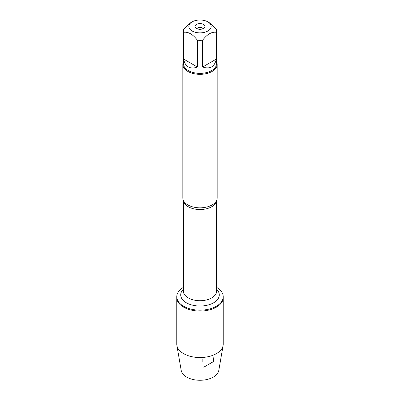 <?xml version="1.0" encoding="UTF-8"?>
<svg xmlns="http://www.w3.org/2000/svg" width="400" height="400" viewBox="0 0 400 400"><rect width="100%" height="100%" fill="white"/><g stroke="black" fill="none" stroke-linecap="round" stroke-linejoin="round"><path stroke-width="0.6" d="M216.61 287.395A23.215 13.405 180 0 1 223.215 296.76A23.215 13.405 180 0 1 200 310.165A23.215 13.405 180 0 1 176.785 296.76A23.215 13.405 180 0 1 183.39 287.395M176.9 345.475A23.215 13.405 0 0 0 183.585 353.62A23.215 13.405 0 0 0 207.81 356.765A23.215 13.405 0 0 0 223.1 345.475L218.79 370.445A18.88 10.9 180 0 1 206.35 379.63A18.88 10.9 180 0 1 186.65 377.075A18.88 10.9 180 0 1 181.21 370.445L176.9 345.475A23.215 13.405 0 0 1 176.785 344.145L176.785 297.66A23.215 13.405 0 0 0 200 311.065A23.215 13.405 0 0 0 223.215 297.66A23.215 13.405 180 0 1 208.885 310.045A23.215 13.405 180 0 1 183.585 307.14A23.215 13.405 180 0 1 176.785 297.66L176.785 296.76M211.01 25.415A11.15 6.435 0 0 0 207.885 21.885A11.15 6.435 0 0 0 192.115 21.885A11.15 6.435 0 0 0 192.115 30.99A11.15 6.435 0 0 0 205.07 32.17A11.15 6.435 0 0 0 211.01 25.415M192.115 21.885L190.55 22.79L183.715 29.295A16.495 9.525 0 0 0 183.505 30.8A16.495 9.525 0 0 0 183.715 32.31C188.27 31.64 192.83 34.275 197.385 40.205A16.495 9.525 0 0 0 202.615 40.205C207.17 34.275 211.73 31.64 216.285 32.31A16.495 9.525 0 0 0 216.495 30.8A16.495 9.525 0 0 0 216.285 29.295L209.45 22.79L207.885 21.885M216.495 30.8L216.495 63.845A16.495 9.525 180 0 1 206.31 72.645A16.495 9.525 180 0 1 188.335 70.58A16.495 9.525 180 0 1 183.505 63.845L183.505 30.8M183.715 32.31L183.715 59.12C184.305 62.82 185.85 65.415 188.335 66.9C190.87 68.315 193.885 68.35 197.385 67.015L197.385 40.205M202.615 40.205L202.615 67.015C210.095 69.45 214.655 66.82 216.285 59.12L216.285 32.31M182.82 64.41L182.82 197.9A17.18 9.92 0 0 0 183.855 201.3A17.18 9.92 0 0 0 187.85 204.915A17.18 9.92 0 0 0 216.145 201.3A17.18 9.92 0 0 0 217.18 197.9L217.18 64.41A17.18 9.92 180 0 1 200 74.33A17.18 9.92 180 0 1 182.82 64.41A17.18 9.92 180 0 1 183.505 61.63M216.495 61.63A17.18 9.92 180 0 1 217.18 64.41M203.51 24.41A4.965 2.865 180 0 1 204.53 27.605A4.965 2.865 180 0 1 200 29.305A4.965 2.865 180 0 1 195.47 27.605A4.965 2.865 180 0 1 197.185 24.075A4.965 2.865 180 0 1 203.51 24.41M216.285 59.12L202.615 67.015M197.385 67.015L183.715 59.12M202.975 28.73A3.055 1.765 0 0 0 202.16 27.89A3.055 1.765 0 0 0 199.165 27.44A3.055 1.765 0 0 0 197.025 28.73M223.1 345.475A23.215 13.405 0 0 0 223.215 344.145L223.215 296.76M200 357.545L200 358.885L202.16 359.075L202.16 361.57M203.755 367.195L213.35 361.655L214.13 354.78M216.58 200.5A16.61 9.59 180 0 1 200 209.53A16.61 9.59 180 0 1 183.42 200.5M183.39 200.44L183.39 291.125A16.61 9.59 0 0 0 200 300.715A16.61 9.59 0 0 0 216.61 291.125L216.61 200.44M216.61 289.255A19.28 11.13 180 0 1 212.44 303.415A19.28 11.13 180 0 1 187.56 303.415A19.28 11.13 180 0 1 183.39 289.255"/></g></svg>
